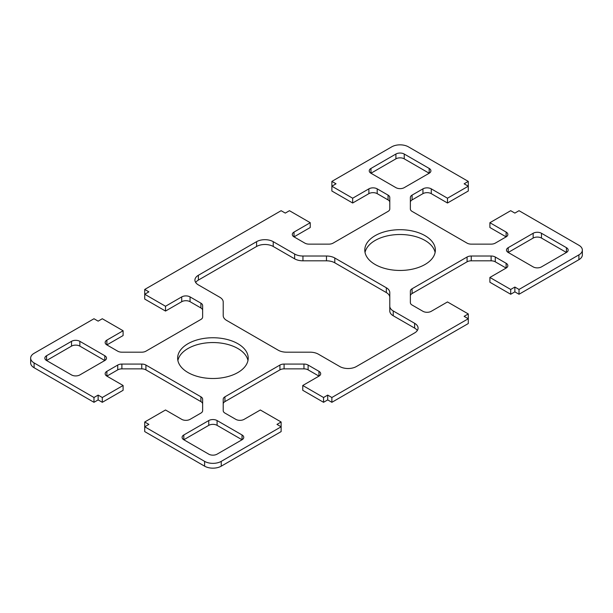 <?xml version="1.0" encoding="UTF-8"?>
<svg xmlns="http://www.w3.org/2000/svg" width="613" height="613" viewBox="0 0 613 613"><rect width="100%" height="100%" fill="white"/><g stroke="black" fill="none" stroke-linecap="round" stroke-linejoin="round"><path stroke-width="0.92" d="M389.784 297.366A11.762 6.789 0 0 0 386.336 292.57L334.798 262.808A11.762 6.789 0 0 0 326.476 260.816L302.952 260.816A11.762 6.789 180 0 1 294.631 258.832L273.229 246.472A11.762 6.789 0 0 0 256.594 246.472L198.367 280.087A11.762 6.789 0 0 0 195.685 282.486M334.798 258.004A11.762 6.789 0 0 0 326.476 256.019L302.952 256.019A11.762 6.789 180 0 1 294.631 254.027L273.229 241.668A11.762 6.789 0 0 0 256.594 241.668L198.367 275.283A11.762 6.789 0 0 0 194.926 280.087A11.762 6.789 0 0 0 198.367 284.892L219.776 297.244A11.762 6.789 180 0 1 223.216 302.048L223.216 315.634A11.762 6.789 0 0 0 226.664 320.43L278.202 350.192A11.762 6.789 0 0 0 286.524 352.184L310.048 352.184A11.762 6.789 180 0 1 318.369 354.168L339.771 366.528A11.762 6.789 0 0 0 356.406 366.528L414.633 332.913A11.762 6.789 0 0 0 418.074 328.108A11.762 6.789 0 0 0 414.633 323.304L393.224 310.952A11.762 6.789 180 0 1 389.784 306.148L389.784 292.562A11.762 6.789 0 0 0 386.336 287.765L334.798 258.004L334.798 262.808M370.965 168.437A5.885 3.394 0 0 0 369.241 170.835A5.885 3.394 0 0 0 370.965 173.241L395.914 187.647A5.885 3.394 0 0 0 404.235 187.647L429.184 173.241A5.885 3.394 0 0 0 430.908 170.835A5.885 3.394 0 0 0 429.184 168.437L404.235 154.032A5.885 3.394 0 0 0 395.914 154.032L370.965 168.437L370.965 173.241L395.914 158.836A5.885 3.394 0 0 1 404.235 158.836L404.235 154.032M242.035 434.962L242.035 439.759A5.885 3.394 0 0 0 243.759 437.36A5.885 3.394 0 0 0 242.035 434.962L217.086 420.549A5.885 3.394 0 0 0 208.765 420.549L183.816 434.962A5.885 3.394 0 0 0 182.092 437.36A5.885 3.394 0 0 0 183.816 439.759L208.765 454.164A5.885 3.394 0 0 0 217.086 454.164L242.035 439.759L217.086 425.353A5.885 3.394 0 0 0 208.765 425.353L183.816 439.759L183.816 434.962M71.522 374.934A5.885 3.394 0 0 0 79.843 374.934L104.792 360.528A5.885 3.394 0 0 0 106.516 358.122A5.885 3.394 0 0 0 104.792 355.724L79.843 341.318A5.885 3.394 0 0 0 71.522 341.318L46.573 355.724A5.885 3.394 0 0 0 44.849 358.122A5.885 3.394 0 0 0 46.573 360.528L71.522 374.934M104.792 355.724L104.792 360.528L79.843 346.115A5.885 3.394 0 0 0 71.522 346.115L46.573 360.528L46.573 355.724M508.208 247.675A5.885 3.394 0 0 0 506.484 250.073A5.885 3.394 0 0 0 508.208 252.472L533.157 266.885A5.885 3.394 0 0 0 541.478 266.885L566.427 252.472A5.885 3.394 0 0 0 568.151 250.073A5.885 3.394 0 0 0 566.427 247.675L541.478 233.269A5.885 3.394 0 0 0 533.157 233.269L508.208 247.675L508.208 252.472L533.157 238.066A5.885 3.394 0 0 1 541.478 238.066L541.478 233.269M202.635 404.013A5.885 3.394 0 0 0 200.911 401.607L145.925 369.861A5.885 3.394 0 0 0 141.764 368.865L121.895 368.865A5.885 3.394 0 0 0 117.734 369.861L106.877 376.129L123.098 385.493L102.302 397.5L98.141 395.101L93.981 397.5L34.098 362.927A11.762 6.789 180 0 1 30.65 358.122A11.762 6.789 180 0 1 34.098 353.318L93.981 318.745L98.141 321.143L102.302 318.745L123.098 330.752L123.098 335.556L106.877 344.92L117.734 351.188A5.885 3.394 0 0 0 121.895 352.184L141.764 352.184A5.885 3.394 0 0 0 145.925 351.188L200.911 319.442A5.885 3.394 0 0 0 202.635 317.036L202.635 305.565A5.885 3.394 0 0 0 200.911 303.167L190.053 296.899A5.885 3.394 0 0 0 181.732 296.899L165.518 306.262L144.722 294.255L148.882 291.857L144.722 289.451L281.129 210.696L285.29 213.094L289.451 210.696L310.239 222.703L310.239 227.507L294.025 236.871L304.883 243.139A5.885 3.394 0 0 0 309.044 244.135L328.913 244.135A5.885 3.394 0 0 0 333.074 243.139L388.06 211.393A5.885 3.394 0 0 0 389.784 208.987L389.784 197.516A5.885 3.394 0 0 0 388.06 195.118L377.202 188.85A5.885 3.394 0 0 0 368.88 188.85L352.667 198.214L331.871 186.206L336.031 183.808L331.871 181.402L391.753 146.829A11.762 6.789 180 0 1 408.388 146.829L468.278 181.402L464.118 183.808L468.278 186.206L447.482 198.214L431.268 188.85A5.885 3.394 0 0 0 422.947 188.85L412.089 195.118A5.885 3.394 0 0 0 410.365 197.516L410.365 208.987A5.885 3.394 0 0 0 412.089 211.393L467.075 243.139A5.885 3.394 0 0 0 471.236 244.135L491.105 244.135A5.885 3.394 0 0 0 495.266 243.139L506.123 236.871A5.885 3.394 0 0 0 507.848 234.465A5.885 3.394 0 0 0 506.123 232.066L489.902 222.703L510.698 210.696L514.859 213.094L519.019 210.696L578.902 245.269A11.762 6.789 180 0 1 582.35 250.073A11.762 6.789 180 0 1 578.902 254.878L519.019 289.451L514.859 287.053L510.698 289.451L489.902 277.444L506.123 268.08A5.885 3.394 0 0 0 507.848 265.682A5.885 3.394 0 0 0 506.123 263.284L495.266 257.008A5.885 3.394 0 0 0 491.105 256.019L471.236 256.019A5.885 3.394 0 0 0 467.075 257.008L412.089 288.761A5.885 3.394 0 0 0 410.365 291.16L410.365 302.63A5.885 3.394 0 0 0 412.089 305.036L422.947 311.304A5.885 3.394 0 0 0 431.268 311.304L447.482 301.941L468.278 313.94L464.118 316.346L468.278 318.745L468.278 323.549L331.871 402.304L331.871 397.5L327.71 395.101L323.549 397.5L302.761 385.493L318.975 376.129A5.885 3.394 0 0 0 320.699 373.731A5.885 3.394 0 0 0 318.975 371.332L308.117 365.057A5.885 3.394 0 0 0 303.956 364.068L284.087 364.068A5.885 3.394 0 0 0 279.926 365.057L224.94 396.81A5.885 3.394 0 0 0 223.216 399.209L223.216 410.679A5.885 3.394 0 0 0 224.94 413.085L235.798 419.353A5.885 3.394 0 0 0 244.12 419.353L260.333 409.99L281.129 421.989L276.969 424.395L281.129 426.794L281.129 421.989M331.871 402.304L327.71 399.906L327.71 395.101M327.71 399.906L323.549 402.304L323.549 397.5M323.549 402.304L302.761 390.297L302.761 385.493M318.975 371.332L318.975 376.129L308.117 369.861A5.885 3.394 0 0 0 303.956 368.865L284.087 368.865A5.885 3.394 0 0 0 279.926 369.861L224.94 401.607A5.885 3.394 0 0 0 223.216 404.013M144.722 421.989L144.722 431.598L204.612 466.171A11.762 6.789 180 0 0 221.247 466.171L281.129 431.598L281.129 426.794L221.247 461.367A11.762 6.789 180 0 1 204.612 461.367L144.722 426.794L148.882 424.395L144.722 421.989L165.518 409.99L181.732 419.353A5.885 3.394 0 0 0 190.053 419.353L200.911 413.085A5.885 3.394 0 0 0 202.635 410.679L202.635 399.209A5.885 3.394 0 0 0 200.911 396.81L145.925 365.057A5.885 3.394 0 0 0 141.764 364.068L121.895 364.068A5.885 3.394 0 0 0 117.734 365.057L106.877 371.332A5.885 3.394 0 0 0 105.152 373.731A5.885 3.394 0 0 0 106.877 376.129L106.877 371.332M102.302 397.5L102.302 402.304L123.098 390.297L123.098 385.493M102.302 402.304L98.141 399.906L98.141 395.101M98.141 399.906L93.981 402.304L93.981 397.5M93.981 402.304L34.098 367.731A11.762 6.789 180 0 1 30.65 362.927L30.65 358.122M123.098 330.752L106.877 340.115A5.885 3.394 0 0 0 105.152 342.514A5.885 3.394 0 0 0 106.877 344.92L106.877 340.115M202.635 310.37A5.885 3.394 0 0 0 200.911 307.964L190.053 301.696A5.885 3.394 0 0 0 181.732 301.696L165.518 311.059L165.518 306.262M165.518 311.059L144.722 299.06L144.722 289.451M375.118 264.479A35.286 20.375 0 0 0 413.576 268.9A35.286 20.375 0 0 0 435.36 250.073A35.286 20.375 0 0 0 400.074 229.699A35.286 20.375 0 0 0 364.789 250.073A35.286 20.375 0 0 0 375.118 264.479M435.115 252.472A35.286 20.375 0 0 0 400.074 234.503A35.286 20.375 0 0 0 365.034 252.472M187.976 372.528A35.286 20.375 0 0 0 226.427 376.949A35.286 20.375 0 0 0 248.211 358.122A35.286 20.375 0 0 0 212.926 337.748A35.286 20.375 0 0 0 177.64 358.122A35.286 20.375 0 0 0 187.976 372.528M247.966 360.528A35.286 20.375 0 0 0 212.926 342.552A35.286 20.375 0 0 0 177.885 360.528M389.784 306.148L389.784 310.952A11.762 6.789 180 0 0 393.224 315.756L414.633 328.108A11.762 6.789 0 0 1 417.315 330.514M429.184 168.437L429.184 173.241L404.235 158.836M566.427 247.675L566.427 252.472L541.478 238.066M310.239 222.703L294.025 232.066A5.885 3.394 0 0 0 292.301 234.465A5.885 3.394 0 0 0 294.025 236.871L294.025 232.066M389.784 202.321A5.885 3.394 0 0 0 388.06 199.915L377.202 193.647A5.885 3.394 0 0 0 368.88 193.647L352.667 203.01L352.667 198.214M352.667 203.01L331.871 191.011L331.871 181.402M447.482 198.214L447.482 203.01L468.278 191.011L468.278 181.402M447.482 203.01L431.268 193.647A5.885 3.394 0 0 0 422.947 193.647L412.089 199.915A5.885 3.394 0 0 0 410.365 202.321M506.123 232.066L506.123 236.871L489.902 227.507L489.902 222.703M582.35 250.073L582.35 254.878A11.762 6.789 180 0 1 578.902 259.682L519.019 294.255L519.019 289.451M519.019 294.255L514.859 291.857L514.859 287.053M514.859 291.857L510.698 294.255L510.698 289.451M510.698 294.255L489.902 282.248L489.902 277.444M506.123 263.284L506.123 268.08L495.266 261.812A5.885 3.394 0 0 0 491.105 260.816L471.236 260.816A5.885 3.394 0 0 0 467.075 261.812L412.089 293.558A5.885 3.394 0 0 0 410.365 295.964M331.871 397.5L468.278 318.745L468.278 313.94M326.476 256.019L326.476 260.816M302.952 256.019L302.952 260.816M294.631 254.027L294.631 258.832M273.229 241.668L273.229 246.472M256.594 241.668L256.594 246.472M198.367 275.283L198.367 280.087M217.086 420.549L217.086 425.353M208.765 420.549L208.765 425.353M79.843 341.318L79.843 346.115M308.117 369.861L308.117 365.057M303.956 368.865L303.956 364.068M284.087 368.865L284.087 364.068M279.926 369.861L279.926 365.057M224.94 401.607L224.94 396.81M221.247 466.171L221.247 461.367M204.612 466.171L204.612 461.367M200.911 401.607L200.911 396.81M145.925 369.861L145.925 365.057M141.764 368.865L141.764 364.068M121.895 368.865L121.895 364.068M117.734 369.861L117.734 365.057M34.098 367.731L34.098 362.927M200.911 307.964L200.911 303.167M190.053 301.696L190.053 296.899M181.732 301.696L181.732 296.899M386.336 287.765L386.336 292.57M393.224 310.952L393.224 315.756M414.633 323.304L414.633 328.108M395.914 154.032L395.914 158.836M71.522 341.318L71.522 346.115M533.157 233.269L533.157 238.066M388.06 199.915L388.06 195.118M377.202 193.647L377.202 188.85M368.88 193.647L368.88 188.85M431.268 193.647L431.268 188.85M422.947 193.647L422.947 188.85M412.089 199.915L412.089 195.118M578.902 259.682L578.902 254.878M495.266 261.812L495.266 257.008M491.105 260.816L491.105 256.019M471.236 260.816L471.236 256.019M467.075 261.812L467.075 257.008M412.089 293.558L412.089 288.761"/></g></svg>
